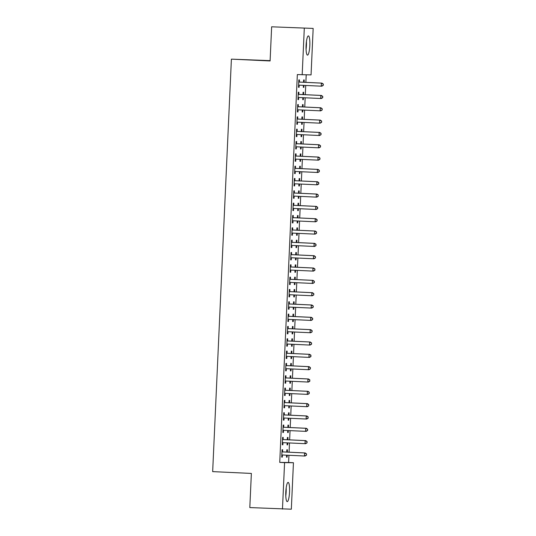<?xml version="1.0" encoding="UTF-8"?>
<svg xmlns="http://www.w3.org/2000/svg" width="536" height="536" viewBox="0 0 536 536"><rect width="100%" height="100%" fill="white"/><g stroke="black" fill="none" stroke-linecap="round" stroke-linejoin="round"><path stroke-width="0.8" d="M285.809 491.994A9.628 1.869 -87.3 0 1 288.127 482.4A9.628 1.869 -87.3 0 1 289.547 492.035A9.628 1.869 -87.3 0 1 287.222 501.629A9.628 1.869 -87.3 0 1 285.809 491.994M306.083 45.493A9.628 1.869 -87.3 0 1 308.401 35.899A9.628 1.869 -87.3 0 1 309.821 45.533A9.628 1.869 -87.3 0 1 307.503 55.128A9.628 1.869 -87.3 0 1 306.083 45.493M288.603 462.501L293.44 462.722L291.329 509.2L249.81 507.572L251.364 473.429L212.665 471.62L231.398 59.141L270.097 60.95L271.645 26.8L313.165 28.428L311.054 74.899L297.346 74.578L279.738 462.401L288.603 462.501L288.931 455.292M289.072 452.19L289.494 442.964M289.634 439.862L290.05 430.636M290.19 427.534L290.613 418.315M290.753 415.206L291.169 405.987M291.309 402.878L291.731 393.659M291.872 390.556L292.288 381.331M292.428 378.228L292.85 369.002M292.991 365.9L293.413 356.675M293.554 353.572L293.969 344.347M294.11 341.244L294.532 332.019M294.673 328.916L295.088 319.69M295.229 316.588L295.651 307.363M295.792 304.26L296.207 295.035M296.348 291.932L296.77 282.707M296.911 279.604L297.326 270.379M297.467 267.276L297.889 258.05M298.029 254.948L298.445 245.723M298.586 242.62L299.008 233.401M299.148 230.292L299.57 221.073M299.711 217.964L300.127 208.745M300.267 205.643L300.689 196.417M300.83 193.315L301.245 184.089M301.386 180.987L301.808 171.761M301.949 168.659L302.364 159.433M302.505 156.331L302.927 147.105M303.068 144.003L303.483 134.777M303.624 131.675L304.046 122.449M304.187 119.347L304.609 110.121M304.75 107.019L305.165 97.793M305.306 94.691L305.728 85.465M305.868 82.363L306.21 74.846M270.111 60.635L231.398 59.141M287.899 439.781L288.006 437.456L287.403 437.45L287.296 439.755M287.758 442.883L287.665 444.853L287.068 444.847L287.155 442.857M283.122 439.399L283.209 437.403L282.613 437.396L282.271 444.793L282.874 444.8L282.271 444.793M282.961 442.803L282.874 444.8M289.018 415.125L289.125 412.8L288.522 412.794L288.422 415.099M288.877 418.227L288.783 420.197L288.187 420.19L288.281 418.201M284.241 414.743L284.328 412.747L283.732 412.74L283.397 420.137L283.993 420.144L283.397 420.137M284.087 418.147L283.993 420.144M290.137 390.469L290.244 388.144L289.641 388.138L289.541 390.442M289.996 393.578L289.909 395.541L289.306 395.535L289.4 393.545M285.36 390.087L285.447 388.091L284.851 388.084L284.515 395.481L285.112 395.488L284.515 395.481M285.206 393.491L285.112 395.488M291.256 365.82L291.363 363.488L290.76 363.482L290.659 365.787M291.115 368.922L291.028 370.885L290.425 370.878L290.519 368.895M286.479 365.431L286.566 363.435L285.969 363.428L285.634 370.825L286.231 370.832L285.634 370.825M286.325 368.835L286.231 370.832M292.375 341.164L292.482 338.832L291.879 338.826L291.778 341.137M292.234 344.266L292.147 346.229L291.544 346.223L291.638 344.239M287.598 340.775L287.685 338.779L287.088 338.772L286.753 346.169L287.35 346.176L286.753 346.169M287.443 344.179L287.35 346.176M293.494 316.508L293.601 314.176L293.004 314.17L292.897 316.481M293.353 319.61L293.266 321.573L292.663 321.567L292.757 319.583M288.716 316.119L288.81 314.123L288.207 314.116L287.872 321.513L288.469 321.52L287.872 321.513M288.562 319.53L288.469 321.52M294.612 291.852L294.72 289.527L294.123 289.52L294.016 291.825M294.472 294.954L294.385 296.917L293.788 296.911L293.875 294.927M289.835 291.463L289.929 289.474L289.326 289.467L288.991 296.864L289.594 296.87L289.681 294.874M295.731 267.196L295.839 264.871L295.242 264.864L295.135 267.169M295.591 270.298L295.504 272.268L294.907 272.261L294.994 270.271M290.954 266.814L291.048 264.817L290.445 264.811L290.11 272.208L290.713 272.214L290.8 270.218M296.857 242.54L296.957 240.215L296.361 240.208L296.254 242.513M296.716 245.642L296.622 247.612L296.026 247.605L296.622 247.612M296.113 245.615L296.026 247.605M292.073 242.158L292.167 240.162L291.564 240.155L291.229 247.552L291.832 247.558L291.919 245.562M297.976 217.884L298.076 215.559L297.48 215.552L297.373 217.857M297.835 220.993L297.741 222.956L297.145 222.949L297.741 222.956M297.232 220.959L297.145 222.949M293.192 217.502L293.286 215.505L292.69 215.499L292.348 222.896L292.951 222.902L293.038 220.906M299.095 193.228L299.202 190.903L298.599 190.896L298.492 193.201M298.954 196.337L298.86 198.3L298.264 198.293L298.86 198.3M298.351 196.303L298.264 198.293M294.318 192.846L294.405 190.85L293.808 190.843L293.473 198.24L294.07 198.246L294.157 196.25M300.214 168.579L300.321 166.247L299.718 166.24L299.617 168.545M300.073 171.681L299.986 173.644L299.383 173.637L299.986 173.644M299.477 171.654L299.383 173.637M295.437 168.19L295.524 166.194L294.927 166.187L294.592 173.584L295.189 173.59L295.282 171.594M301.333 143.923L301.44 141.591L300.837 141.584L300.736 143.896M301.192 147.025L301.105 148.988L300.502 148.981L301.105 148.988M300.596 146.998L300.502 148.981M296.555 143.534L296.643 141.537L296.046 141.531L295.711 148.928L296.308 148.934L296.401 146.938M302.451 119.267L302.559 116.935L301.956 116.928L301.855 119.24M302.311 122.369L302.224 124.332L301.621 124.325L302.224 124.332M301.714 122.342L301.621 124.325M297.674 118.878L297.761 116.882L297.165 116.875L296.83 124.272L297.426 124.278L297.52 122.288M303.57 94.611L303.678 92.286L303.081 92.279L302.974 94.584M303.43 97.713L303.343 99.683L302.74 99.676L303.343 99.683M302.833 97.686L302.74 99.676M298.793 94.222L298.88 92.232L298.284 92.226L297.949 99.622L298.545 99.629L298.639 97.632M299.356 81.901L299.443 79.904L298.847 79.898L298.505 87.294L299.108 87.301L299.195 85.304M304.133 82.283L304.234 79.958L303.637 79.951L303.53 82.256M303.992 85.385L303.899 87.355L303.302 87.348L303.899 87.355M303.389 85.358L303.302 87.348M298.23 106.55L298.324 104.56L297.721 104.554L297.386 111.95L297.989 111.957L298.076 109.96M303.014 106.939L303.115 104.614L302.518 104.607L302.411 106.912M302.874 110.041L302.78 112.004L302.183 111.997L302.78 112.004M302.271 110.014L302.183 111.997M297.112 131.206L297.205 129.209L296.602 129.203L296.267 136.6L296.87 136.606L296.957 134.616M301.895 131.595L301.996 129.263L301.4 129.256L301.292 131.568M301.748 134.697L301.661 136.66L301.065 136.653L301.661 136.66M301.152 134.67L301.065 136.653M295.993 155.862L296.086 153.866L295.483 153.859L295.148 161.256L295.751 161.262L295.839 159.266M300.77 156.251L300.877 153.919L300.281 153.912L300.173 156.224M300.629 159.353L300.542 161.316L299.946 161.309L300.542 161.316M300.033 159.326L299.946 161.309M294.874 180.518L294.968 178.522L294.365 178.515L294.03 185.912L294.626 185.918L294.72 183.922M299.651 180.907L299.758 178.575L299.162 178.568L299.055 180.873M299.51 184.009L299.423 185.972L298.827 185.965L299.423 185.972M298.914 183.982L298.827 185.965M293.755 205.174L293.849 203.178L293.246 203.171L292.911 210.568L293.507 210.574L293.601 208.578M298.532 205.556L298.639 203.231L298.043 203.224L297.936 205.529M298.391 208.665L298.304 210.628L297.701 210.621L298.304 210.628M297.795 208.631L297.701 210.621M292.636 229.83L292.723 227.834L292.127 227.827L291.792 235.224L292.388 235.23L292.482 233.234M297.413 230.212L297.52 227.887L296.917 227.88L296.817 230.185M297.272 233.314L297.185 235.284L296.582 235.277L297.185 235.284M296.676 233.287L296.582 235.277M291.517 254.486L291.604 252.49L291.008 252.483L290.673 259.88L291.269 259.886L291.363 257.89M296.294 254.868L296.401 252.543L295.798 252.536L295.698 254.841M296.153 257.97L296.066 259.94L295.463 259.933L296.066 259.94M295.557 257.943L295.463 259.933M290.398 279.135L290.485 277.146L289.889 277.139L289.554 284.536L290.15 284.542L290.244 282.546M295.175 279.524L295.282 277.199L294.679 277.192L294.579 279.497M295.035 282.626L294.947 284.596L294.344 284.589L294.438 282.599M289.279 303.791L289.366 301.802L288.77 301.795L288.435 309.185L289.031 309.192L288.435 309.185M289.125 307.202L289.031 309.192M294.056 304.18L294.163 301.848L293.56 301.842L293.46 304.153M293.916 307.282L293.822 309.245L293.226 309.239L293.313 307.255M288.154 328.447L288.247 326.451L287.651 326.444L287.309 333.841L287.912 333.848L288 331.858M292.937 328.836L293.038 326.504L292.442 326.498L292.334 328.809M292.797 331.938L292.703 333.901L292.107 333.895L292.194 331.911M287.035 353.103L287.129 351.107L286.526 351.1L286.19 358.497L286.794 358.504L286.19 358.497M286.881 356.507L286.794 358.504M291.819 353.492L291.919 351.16L291.323 351.154L291.216 353.459M291.678 356.594L291.584 358.557L290.988 358.55L291.075 356.567M285.916 377.759L286.01 375.763L285.407 375.756L285.072 383.153L285.675 383.16L285.072 383.153M285.762 381.163L285.675 383.16M290.693 378.141L290.8 375.816L290.204 375.81L290.097 378.115M290.552 381.25L290.465 383.213L289.869 383.207L289.956 381.217M284.797 402.415L284.891 400.419L284.288 400.412L283.953 407.809L284.556 407.816L283.953 407.809M284.643 405.819L284.556 407.816M289.574 402.797L289.681 400.472L289.085 400.466L288.978 402.771M289.433 405.906L289.346 407.869L288.75 407.863L288.837 405.873M283.678 427.071L283.772 425.075L283.169 425.068L282.834 432.465L283.43 432.472L282.834 432.465M283.524 430.475L283.43 432.472M288.455 427.453L288.562 425.128L287.966 425.122L287.859 427.427M288.314 430.555L288.227 432.525L287.631 432.519L287.718 430.529M282.559 451.727L282.653 449.731L282.05 449.724L281.715 457.121L282.311 457.128L281.715 457.121M282.405 455.131L282.311 457.128M287.336 452.109L287.443 449.784L286.847 449.778L286.74 452.083M287.195 455.211L287.108 457.181L286.505 457.175L286.599 455.185M282.465 509.1L284.576 462.628L293.44 462.722M271.645 26.8L313.165 28.428M279.738 462.401L284.576 462.628M302.183 74.799L304.294 28.328M298.512 87.267L299.108 87.301M297.949 99.596L298.545 99.629M297.393 111.924L297.989 111.957M296.83 124.251L297.426 124.278M296.267 136.579L296.87 136.606M295.711 148.907L296.308 148.934M295.148 161.236L295.751 161.262M294.592 173.564L295.189 173.59M294.03 185.892L294.626 185.918M293.473 198.22L294.07 198.246M292.911 210.548L293.507 210.574M292.355 222.875L292.951 222.902M291.792 235.204L292.388 235.23M291.229 247.531L291.832 247.558M290.673 259.86L291.269 259.886M290.11 272.181L290.713 272.214M294.907 272.234L295.504 272.268M289.554 284.509L290.15 284.542M294.344 284.562L294.947 284.596M288.991 296.837L289.594 296.87M293.788 296.89L294.385 296.917M293.226 309.218L293.822 309.245M292.669 321.546L293.266 321.573M287.316 333.821L287.912 333.848M292.107 333.874L292.703 333.901M291.55 346.202L292.147 346.229M290.988 358.53L291.584 358.557M290.425 370.858L291.028 370.885M289.869 383.186L290.465 383.213M289.306 395.514L289.909 395.541M288.75 407.842L289.346 407.869M288.187 420.17L288.783 420.197M287.631 432.498L288.227 432.525M287.068 444.826L287.665 444.853M286.512 457.148L287.108 457.181M323.275 85.345L323.335 84.112L323.275 85.345L321.841 86.202L299.235 85.164A1.233 1.213 -89.4 0 0 298.78 85.231L298.599 85.298M323.041 85.345L321.245 86.196L321.386 83.114L321.982 83.12L299.972 82.088A1.233 1.213 -89.4 0 1 299.524 81.981L298.766 81.626M298.753 81.894L298.927 81.975A1.233 1.213 -89.4 0 0 299.376 82.082L321.386 83.114L323.094 84.112M299.611 85.184A1.233 1.213 -89.4 0 0 299.376 85.237L298.586 85.519M323.335 84.112L321.982 83.12M322.719 97.673L322.773 96.44L322.719 97.673L321.285 98.53L298.673 97.492A1.233 1.213 -89.4 0 0 298.217 97.559L298.036 97.626M322.478 97.673L320.682 98.524L320.823 95.442L321.426 95.448L299.416 94.416A1.233 1.213 -89.4 0 1 298.967 94.309L298.204 93.954M298.197 94.215L298.371 94.303A1.233 1.213 -89.4 0 0 298.813 94.41L320.823 95.442L322.531 96.44M299.048 97.512A1.233 1.213 -89.4 0 0 298.82 97.565L298.029 97.847M322.773 96.44L321.426 95.448M322.156 110.001L322.216 108.768L322.156 110.001L320.722 110.852L298.117 109.82A1.233 1.213 -89.4 0 0 297.661 109.887L297.48 109.954M321.915 110.001L320.126 110.852L320.267 107.77L320.863 107.776L298.854 106.744A1.233 1.213 -89.4 0 1 298.405 106.631L297.648 106.282M297.634 106.543L297.808 106.624A1.233 1.213 -89.4 0 0 298.257 106.738L320.267 107.77L321.975 108.768M298.492 109.84A1.233 1.213 -89.4 0 0 298.257 109.893L297.467 110.175M322.216 108.768L320.863 107.776M306.063 49.406A9.561 1.856 92.7 0 0 306.438 41.46M306.224 43.342A8.328 1.615 -87.3 0 1 306.029 47.51M285.788 495.907A9.561 1.856 92.7 0 0 286.164 487.961M285.949 489.85A8.328 1.615 -87.3 0 1 285.755 494.011M321.6 122.329L321.654 121.096L321.6 122.329L320.166 123.18L297.554 122.148A1.233 1.213 -89.4 0 0 297.098 122.215L296.917 122.282M321.359 122.329L319.563 123.173L319.704 120.091L320.3 120.098L298.297 119.072A1.233 1.213 -89.4 0 1 297.849 118.959L297.085 118.61M297.071 118.871L297.245 118.952A1.233 1.213 -89.4 0 0 297.694 119.066L319.704 120.091L321.412 121.096M297.929 122.161A1.233 1.213 -89.4 0 0 297.701 122.221L296.911 122.503M321.654 121.096L320.3 120.098M321.037 134.657L321.091 133.424L321.037 134.657L319.603 135.508L296.998 134.476A1.233 1.213 -89.4 0 0 296.542 134.543L296.361 134.61M320.796 134.657L319.007 135.501L319.141 132.419L319.744 132.425L297.735 131.4A1.233 1.213 -89.4 0 1 297.286 131.286L296.529 130.931M296.515 131.199L296.689 131.28A1.233 1.213 -89.4 0 0 297.138 131.394L319.141 132.419L320.856 133.424M297.373 134.489A1.233 1.213 -89.4 0 0 297.138 134.549L296.348 134.831M321.091 133.424L319.744 132.425M320.481 146.985L320.535 145.752L320.481 146.985L319.041 147.836L296.435 146.804A1.233 1.213 -89.4 0 0 295.979 146.871L295.798 146.931M320.24 146.985L318.444 147.829L318.585 144.747L319.181 144.754L297.179 143.728A1.233 1.213 -89.4 0 1 296.73 143.614L295.966 143.259M295.952 143.527L296.127 143.608A1.233 1.213 -89.4 0 0 296.575 143.722L318.585 144.747L320.294 145.752M296.81 146.817A1.233 1.213 -89.4 0 0 296.582 146.877L295.792 147.159M320.535 145.752L319.181 144.754M319.918 159.313L319.972 158.08L319.918 159.313L318.485 160.164L295.879 159.132A1.233 1.213 -89.4 0 0 295.423 159.199L295.242 159.259M319.677 159.313L317.882 160.157L318.022 157.075L318.625 157.082L296.616 156.056A1.233 1.213 -89.4 0 1 296.167 155.942L295.41 155.587M295.396 155.855L295.57 155.936A1.233 1.213 -89.4 0 0 296.019 156.05L318.022 157.075L319.737 158.08M296.254 159.145A1.233 1.213 -89.4 0 0 296.019 159.205L295.229 159.487M319.972 158.08L318.625 157.082M319.356 171.641L319.175 170.401L319.356 171.641L317.922 172.492L295.316 171.46A1.233 1.213 -89.4 0 0 294.86 171.527L294.679 171.587M319.121 171.634L317.325 172.485L317.466 169.403L318.062 169.41L296.053 168.384A1.233 1.213 -89.4 0 1 295.611 168.271L294.847 167.915M294.834 168.183L295.008 168.264A1.233 1.213 -89.4 0 0 295.457 168.378L317.466 169.403L319.175 170.401M295.691 171.473A1.233 1.213 -89.4 0 0 295.463 171.533L294.673 171.815M319.416 170.408L318.062 169.41M318.799 183.969L318.612 182.729L318.799 183.969L317.366 184.82L294.76 183.788A1.233 1.213 -89.4 0 0 294.304 183.855L294.123 183.915M318.558 183.962L316.763 184.813L316.903 181.731L317.506 181.738L295.497 180.712A1.233 1.213 -89.4 0 1 295.048 180.599L294.284 180.243M294.277 180.511L294.452 180.592A1.233 1.213 -89.4 0 0 294.894 180.706L316.903 181.731L318.612 182.729M295.128 183.801A1.233 1.213 -89.4 0 0 294.901 183.861L294.11 184.143M318.853 182.736L317.506 181.738M318.237 196.297L318.056 195.057L318.237 196.297L316.803 197.148L294.197 196.109A1.233 1.213 -89.4 0 0 293.741 196.183L293.56 196.243M318.002 196.29L316.207 197.141L316.347 194.059L316.944 194.065L294.934 193.034A1.233 1.213 -89.4 0 1 294.492 192.927L293.728 192.571M293.715 192.839L293.889 192.92A1.233 1.213 -89.4 0 0 294.338 193.027L316.347 194.059L318.056 195.057M294.572 196.129A1.233 1.213 -89.4 0 0 294.338 196.189L293.554 196.471M318.297 195.064L316.944 194.065M317.68 208.625L317.493 207.385L317.68 208.625L316.247 209.476L293.634 208.437A1.233 1.213 -89.4 0 0 293.179 208.511L292.998 208.571M317.439 208.618L315.644 209.469L315.784 206.387L316.387 206.394L294.378 205.362A1.233 1.213 -89.4 0 1 293.929 205.255L293.165 204.899M293.159 205.167L293.333 205.248A1.233 1.213 -89.4 0 0 293.775 205.355L315.784 206.387L317.493 207.385M294.009 208.457A1.233 1.213 -89.4 0 0 293.782 208.517L292.991 208.799M317.734 207.392L316.387 206.394M317.118 220.953L316.937 219.713L317.118 220.953L315.684 221.804L293.078 220.765A1.233 1.213 -89.4 0 0 292.623 220.832L292.442 220.899M316.877 220.946L315.088 221.797L315.228 218.715L315.825 218.721L293.815 217.69A1.233 1.213 -89.4 0 1 293.366 217.583L292.609 217.227M292.596 217.495L292.77 217.576A1.233 1.213 -89.4 0 0 293.219 217.683L315.228 218.715L316.937 219.713M293.453 220.785A1.233 1.213 -89.4 0 0 293.219 220.839L292.428 221.127M317.178 219.72L315.825 218.721M316.562 233.281L316.374 232.041L316.562 233.281L315.128 234.132L292.515 233.093A1.233 1.213 -89.4 0 0 292.06 233.16L291.879 233.227M316.32 233.274L314.525 234.125L314.666 231.043L315.269 231.05L293.259 230.018A1.233 1.213 -89.4 0 1 292.81 229.91L292.046 229.555M292.033 229.823L292.207 229.904A1.233 1.213 -89.4 0 0 292.656 230.011L314.666 231.043L316.374 232.041M292.89 233.113A1.233 1.213 -89.4 0 0 292.663 233.167L291.872 233.448M316.615 232.048L315.269 231.05M315.999 245.602L316.052 244.369L315.999 245.602L314.565 246.46L291.959 245.421A1.233 1.213 -89.4 0 0 291.504 245.488L291.323 245.555M315.758 245.602L313.969 246.453L314.109 243.371L314.706 243.378L292.696 242.346A1.233 1.213 -89.4 0 1 292.247 242.239L291.49 241.883M291.477 242.151L291.651 242.232A1.233 1.213 -89.4 0 0 292.1 242.339L314.109 243.371L315.818 244.369M292.334 245.441A1.233 1.213 -89.4 0 0 292.1 245.495L291.309 245.776M316.052 244.369L314.706 243.378M315.443 257.93L315.496 256.697L315.443 257.93L314.009 258.788L291.396 257.749A1.233 1.213 -89.4 0 0 290.941 257.816L290.76 257.883M315.202 257.93L313.406 258.781L313.547 255.699L314.143 255.706L292.14 254.674A1.233 1.213 -89.4 0 1 291.691 254.567L290.927 254.211M290.914 254.479L291.088 254.56A1.233 1.213 -89.4 0 0 291.537 254.667L313.547 255.699L315.255 256.697M291.772 257.769A1.233 1.213 -89.4 0 0 291.544 257.823L290.753 258.104M315.496 256.697L314.143 255.706M314.88 270.258L314.934 269.025L314.88 270.258L313.446 271.115L290.84 270.077A1.233 1.213 -89.4 0 0 290.385 270.144L290.204 270.211M314.639 270.258L312.85 271.109L312.984 268.027L313.587 268.034L291.577 267.002A1.233 1.213 -89.4 0 1 291.128 266.895L290.371 266.539M290.358 266.807L290.532 266.888A1.233 1.213 -89.4 0 0 290.981 266.995L312.984 268.027L314.699 269.025M291.216 270.097A1.233 1.213 -89.4 0 0 290.981 270.151L290.19 270.432M314.934 269.025L313.587 268.034M314.317 282.586L314.377 281.353L314.317 282.586L312.883 283.444L290.278 282.405A1.233 1.213 -89.4 0 0 289.822 282.472L289.641 282.539M314.083 282.586L312.287 283.437L312.428 280.355L313.024 280.362L291.015 279.33A1.233 1.213 -89.4 0 1 290.572 279.223L289.809 278.867M289.795 279.129L289.969 279.216A1.233 1.213 -89.4 0 0 290.418 279.323L312.428 280.355L314.136 281.353M290.653 282.425A1.233 1.213 -89.4 0 0 290.425 282.479L289.634 282.76M314.377 281.353L313.024 280.362M313.761 294.914L313.815 293.681L313.761 294.914L312.327 295.772L289.721 294.733A1.233 1.213 -89.4 0 0 289.266 294.8L289.085 294.867M313.52 294.914L311.724 295.765L311.865 292.683L312.468 292.69L290.458 291.658A1.233 1.213 -89.4 0 1 290.01 291.544L289.252 291.195M289.239 291.457L289.413 291.537A1.233 1.213 -89.4 0 0 289.855 291.651L311.865 292.683L313.58 293.681M290.09 294.753A1.233 1.213 -89.4 0 0 289.862 294.807L289.072 295.088M313.815 293.681L312.468 292.69M313.198 307.242L313.259 306.009L313.198 307.242L311.764 308.093L289.159 307.061A1.233 1.213 -89.4 0 0 288.703 307.128L288.522 307.195M312.964 307.242L311.168 308.086L311.309 305.004L311.905 305.011L289.896 303.986A1.233 1.213 -89.4 0 1 289.453 303.872L288.69 303.523M288.676 303.785L288.85 303.865A1.233 1.213 -89.4 0 0 289.299 303.979L311.309 305.004L313.017 306.009M289.534 307.074A1.233 1.213 -89.4 0 0 289.299 307.135L288.515 307.416M313.259 306.009L311.905 305.011M312.642 319.57L312.696 318.337L312.642 319.57L311.208 320.421L288.596 319.389A1.233 1.213 -89.4 0 0 288.14 319.456L287.966 319.523M312.401 319.57L310.605 320.414L310.746 317.332L311.349 317.339L289.34 316.314A1.233 1.213 -89.4 0 1 288.891 316.2L288.127 315.845M288.12 316.113L288.294 316.193A1.233 1.213 -89.4 0 0 288.737 316.307L310.746 317.332L312.455 318.337M288.971 319.402A1.233 1.213 -89.4 0 0 288.743 319.463L287.953 319.744M312.696 318.337L311.349 317.339M312.079 331.898L312.14 330.665L312.079 331.898L310.646 332.749L288.04 331.717A1.233 1.213 -89.4 0 0 287.584 331.784L287.403 331.851M311.845 331.898L310.049 332.742L310.19 329.66L310.786 329.667L288.777 328.642A1.233 1.213 -89.4 0 1 288.328 328.528L287.571 328.173M287.557 328.441L287.731 328.521A1.233 1.213 -89.4 0 0 288.18 328.635L310.19 329.66L311.898 330.665M288.415 331.73A1.233 1.213 -89.4 0 0 288.18 331.791L287.39 332.072M312.14 330.665L310.786 329.667M311.523 344.226L311.577 342.993L311.523 344.226L310.089 345.077L287.477 344.045A1.233 1.213 -89.4 0 0 287.021 344.112L286.84 344.172M311.282 344.226L309.486 345.07L309.627 341.988L310.23 341.995L288.221 340.97A1.233 1.213 -89.4 0 1 287.772 340.856L287.008 340.501M287.001 340.769L287.169 340.849A1.233 1.213 -89.4 0 0 287.618 340.963L309.627 341.988L311.336 342.993M287.852 344.058A1.233 1.213 -89.4 0 0 287.624 344.119L286.834 344.4M311.577 342.993L310.23 341.995M310.96 356.554L310.78 355.314L310.96 356.554L309.527 357.405L286.921 356.373A1.233 1.213 -89.4 0 0 286.465 356.44L286.284 356.5M310.719 356.547L308.93 357.398L309.071 354.316L309.667 354.323L287.658 353.298A1.233 1.213 -89.4 0 1 287.209 353.184L286.452 352.829M286.438 353.097L286.613 353.177A1.233 1.213 -89.4 0 0 287.062 353.291L309.071 354.316L310.78 355.314M287.296 356.386A1.233 1.213 -89.4 0 0 287.062 356.447L286.271 356.728M311.021 355.321L309.667 354.323M310.404 368.882L310.217 367.642L310.404 368.882L308.971 369.733L286.358 368.701A1.233 1.213 -89.4 0 0 285.902 368.768L285.721 368.828M310.163 368.875L308.368 369.726L308.508 366.644L309.105 366.651L287.102 365.626A1.233 1.213 -89.4 0 1 286.653 365.512L285.889 365.157M285.876 365.425L286.05 365.505A1.233 1.213 -89.4 0 0 286.499 365.619L308.508 366.644L310.217 367.642M286.733 368.714A1.233 1.213 -89.4 0 0 286.505 368.775L285.715 369.056M310.458 367.649L309.105 366.651M309.841 381.21L309.661 379.97L309.841 381.21L308.408 382.061L285.802 381.022A1.233 1.213 -89.4 0 0 285.346 381.096L285.165 381.156M309.6 381.203L307.811 382.054L307.945 378.972L308.548 378.979L286.539 377.947A1.233 1.213 -89.4 0 1 286.09 377.84L285.333 377.485M285.32 377.753L285.494 377.833A1.233 1.213 -89.4 0 0 285.943 377.94L307.945 378.972L309.661 379.97M286.177 381.042A1.233 1.213 -89.4 0 0 285.943 381.103L285.152 381.384M309.895 379.977L308.548 378.979M309.285 393.538L309.098 392.298L309.285 393.538L307.845 394.389L285.239 393.35A1.233 1.213 -89.4 0 0 284.784 393.424L284.603 393.484M309.044 393.531L307.249 394.382L307.389 391.3L307.986 391.307L285.976 390.275A1.233 1.213 -89.4 0 1 285.534 390.168L284.77 389.813M284.757 390.081L284.931 390.161A1.233 1.213 -89.4 0 0 285.38 390.268L307.389 391.3L309.098 392.298M285.614 393.37A1.233 1.213 -89.4 0 0 285.387 393.431L284.596 393.712M309.339 392.305L307.986 391.307M308.723 405.866L308.542 404.626L308.723 405.866L307.289 406.717L284.683 405.678A1.233 1.213 -89.4 0 0 284.227 405.745L284.047 405.812M308.481 405.859L306.686 406.71L306.827 403.628L307.43 403.635L285.42 402.603A1.233 1.213 -89.4 0 1 284.971 402.496L284.214 402.141M284.201 402.409L284.375 402.489A1.233 1.213 -89.4 0 0 284.824 402.596L306.827 403.628L308.542 404.626M285.058 405.698A1.233 1.213 -89.4 0 0 284.824 405.752L284.033 406.04M308.776 404.633L307.43 403.635M308.16 418.194L307.979 416.954L308.16 418.194L306.726 419.045L284.12 418.006A1.233 1.213 -89.4 0 0 283.665 418.073L283.484 418.14M307.925 418.187L306.13 419.038L306.27 415.956L306.867 415.963L284.857 414.931A1.233 1.213 -89.4 0 1 284.415 414.824L283.651 414.469M283.638 414.737L283.812 414.817A1.233 1.213 -89.4 0 0 284.261 414.924L306.27 415.956L307.979 416.954M284.495 418.026A1.233 1.213 -89.4 0 0 284.268 418.08L283.477 418.361M308.22 416.961L306.867 415.963M307.604 430.515L307.657 429.282L307.604 430.515L306.17 431.373L283.564 430.334A1.233 1.213 -89.4 0 0 283.109 430.401L282.928 430.468M307.363 430.515L305.567 431.366L305.708 428.284L306.311 428.291L284.301 427.259A1.233 1.213 -89.4 0 1 283.852 427.152L283.088 426.797M283.082 427.065L283.256 427.145A1.233 1.213 -89.4 0 0 283.698 427.252L305.708 428.284L307.416 429.282M283.933 430.354A1.233 1.213 -89.4 0 0 283.705 430.408L282.914 430.689M307.657 429.282L306.311 428.291M307.041 442.843L307.101 441.61L307.041 442.843L305.607 443.701L283.001 442.662A1.233 1.213 -89.4 0 0 282.546 442.729L282.365 442.796M306.806 442.843L305.011 443.694L305.151 440.612L305.748 440.619L283.738 439.587A1.233 1.213 -89.4 0 1 283.296 439.48L282.532 439.125M282.519 439.393L282.693 439.473A1.233 1.213 -89.4 0 0 283.142 439.58L305.151 440.612L306.86 441.61M283.377 442.682A1.233 1.213 -89.4 0 0 283.142 442.736L282.351 443.017M307.101 441.61L305.748 440.619M306.485 455.171L306.538 453.938L306.485 455.171L305.051 456.029L282.439 454.99A1.233 1.213 -89.4 0 0 281.983 455.057L281.802 455.124M306.244 455.171L304.448 456.022L304.589 452.94L305.192 452.947L283.182 451.915A1.233 1.213 -89.4 0 1 282.733 451.808L281.97 451.453M281.963 451.721L282.137 451.801A1.233 1.213 -89.4 0 0 282.579 451.908L304.589 452.94L306.297 453.938M282.814 455.01A1.233 1.213 -89.4 0 0 282.586 455.064L281.795 455.345M306.538 453.938L305.192 452.947M298.927 81.975L299.524 81.981M299.376 82.082L299.972 82.088M298.78 85.231L299.376 85.237M298.371 94.303L298.967 94.309M298.813 94.41L299.416 94.416M298.217 97.559L298.82 97.565M297.808 106.624L298.405 106.631M298.257 106.738L298.854 106.744M297.661 109.887L298.257 109.893M297.245 118.952L297.849 118.959M297.694 119.066L298.297 119.072M297.098 122.215L297.701 122.221M296.689 131.28L297.286 131.286M297.138 131.394L297.735 131.4M296.542 134.543L297.138 134.549M296.127 143.608L296.73 143.614M296.575 143.722L297.179 143.728M295.979 146.871L296.582 146.877M295.57 155.936L296.167 155.942M296.019 156.05L296.616 156.056M295.423 159.199L296.019 159.205M295.008 168.264L295.611 168.271M295.457 168.378L296.053 168.384M294.86 171.527L295.463 171.533M294.452 180.592L295.048 180.599M294.894 180.706L295.497 180.712M294.304 183.855L294.901 183.861M293.889 192.92L294.492 192.927M294.338 193.027L294.934 193.034M293.741 196.183L294.338 196.189M293.333 205.248L293.929 205.255M293.775 205.355L294.378 205.362M293.179 208.511L293.782 208.517M292.77 217.576L293.366 217.583M293.219 217.683L293.815 217.69M292.623 220.832L293.219 220.839M292.207 229.904L292.81 229.91M292.656 230.011L293.259 230.018M292.06 233.16L292.663 233.167M291.651 242.232L292.247 242.239M292.1 242.339L292.696 242.346M291.504 245.488L292.1 245.495M291.088 254.56L291.691 254.567M291.537 254.667L292.14 254.674M290.941 257.816L291.544 257.823M290.532 266.888L291.128 266.895M290.981 266.995L291.577 267.002M290.385 270.144L290.981 270.151M289.969 279.216L290.572 279.223M290.418 279.323L291.015 279.33M289.822 282.472L290.425 282.479M289.413 291.537L290.01 291.544M289.855 291.651L290.458 291.658M289.266 294.8L289.862 294.807M288.85 303.865L289.453 303.872M289.299 303.979L289.896 303.986M288.703 307.128L289.299 307.135M288.294 316.193L288.891 316.2M288.737 316.307L289.34 316.314M288.14 319.456L288.743 319.463M287.731 328.521L288.328 328.528M288.18 328.635L288.777 328.642M287.584 331.784L288.18 331.791M287.169 340.849L287.772 340.856M287.618 340.963L288.221 340.97M287.021 344.112L287.624 344.119M286.613 353.177L287.209 353.184M287.062 353.291L287.658 353.298M286.465 356.44L287.062 356.447M286.05 365.505L286.653 365.512M286.499 365.619L287.102 365.626M285.902 368.768L286.505 368.775M285.494 377.833L286.09 377.84M285.943 377.94L286.539 377.947M285.346 381.096L285.943 381.103M284.931 390.161L285.534 390.168M285.38 390.268L285.976 390.275M284.784 393.424L285.387 393.431M284.375 402.489L284.971 402.496M284.824 402.596L285.42 402.603M284.227 405.745L284.824 405.752M283.812 414.817L284.415 414.824M284.261 414.924L284.857 414.931M283.665 418.073L284.268 418.08M283.256 427.145L283.852 427.152M283.698 427.252L284.301 427.259M283.109 430.401L283.705 430.408M282.693 439.473L283.296 439.48M283.142 439.58L283.738 439.587M282.546 442.729L283.142 442.736M282.137 451.801L282.733 451.808M282.579 451.908L283.182 451.915M281.983 455.057L282.586 455.064"/></g></svg>
